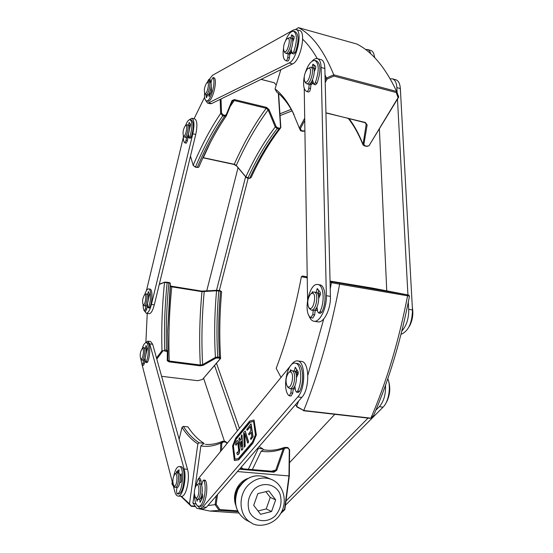 <?xml version="1.0" encoding="UTF-8"?>
<svg xmlns="http://www.w3.org/2000/svg" width="553" height="553" viewBox="0 0 553 553"><rect width="100%" height="100%" fill="white"/><g stroke="black" fill="none" stroke-linecap="round" stroke-linejoin="round"><path stroke-width="0.83" d="M159.347 284.131L165.071 282.065L169.723 282.68M170.4 286.046L201.824 291.127L217.094 290.29L220.129 290.615L221.629 291.708C219.569 314.65 219.23 336.888 220.619 358.413L202.412 379.517L219.983 359.008L219.064 358.026L215.946 358.088L203.124 365.346L200.138 365.83L169.038 361.856L167.262 360.743L167.324 351.667L163.944 350.733L164.732 349.966C164.006 328.261 164.815 305.809 167.144 282.611L164.511 282.548C162.14 305.996 161.303 328.703 162.001 350.657L163.944 350.733M147.243 313.413L145.888 342.196M162.838 351.017L156.803 359.049M161.6 376.303L197.67 380.692L202.412 379.517M219.064 358.026L219.5 357.224C218.152 335.92 218.49 313.904 220.536 291.182L216.576 290.781L201.99 291.645L171.755 286.841L170.428 286.447L170.262 283.309L167.144 282.611L167.241 282.12M166.356 351.051L166.55 350.201L164.732 349.966M168.769 282.362L168.914 282.894C166.598 306.079 165.81 328.51 166.55 350.201L167.946 351.086L167.863 360.183L169.232 361.026L169.038 361.856M200.138 365.83L200.331 365.015L169.232 361.026C168.361 337.033 169.204 312.307 171.755 286.841L171.61 286.316M201.824 291.127L201.99 291.645C199.612 316.821 199.059 341.277 200.331 365.015L202.626 364.634L215.442 357.369L217.764 356.996L217.564 357.826M156.506 357.991L162.001 350.657M165.071 282.065L159.271 284.436M219.983 359.008L220.619 358.406L219.506 357.224L217.764 356.996C216.43 335.678 216.783 313.648 218.836 290.906L218.663 290.38M221.629 291.708L220.129 290.615M167.324 351.667L167.946 351.086M167.262 360.743L167.863 360.162M203.124 365.346L202.626 364.634C201.333 341.07 201.859 316.786 204.209 291.784L204.721 291.3M215.946 358.088L215.442 357.369C214.122 335.885 214.495 313.689 216.576 290.781L217.094 290.29M203.027 157.612L234.265 164.282L236.297 165.416L245.836 176.863L249.603 178.391L247.537 178.17L246.106 177.361L236.573 165.921L233.926 164.435L202.951 157.778M198.306 167.407L195.43 167.2L193.177 165.382C201.389 145.66 210.541 128.358 220.64 113.483L220.17 99.381M221.034 98.959L221.511 113.019L223.267 114.941L224.871 115.314L226.191 114.789L232.025 100.542L234.437 99.602L266.47 107.372L268.958 109.473L276.113 126.54L277.454 127.674L279.818 128.227L278.989 128.987C268.101 143.033 258.306 159.506 249.61 178.391L251.069 177.603C259.869 158.517 269.788 141.865 280.827 127.646L279.818 128.227M280.565 127.681L278.332 93.339M276.251 84.968L274.198 82.729L261.023 79.383M277.454 127.674L277.205 128.566L278.989 128.987M247.537 178.17L247.889 178.031C256.571 159.126 266.346 142.633 277.205 128.566L275.283 126.948L268.129 109.888L266.221 108.264L266.47 107.372M234.437 99.602L234.196 100.508L266.221 108.264C254.339 124.384 243.686 143.054 234.265 164.282L233.926 164.435M230.207 106.459L234.196 100.508L232.343 101.24L226.377 115.729L224.629 116.234L224.871 115.314M196.979 167.524L197.297 167.379C205.474 147.921 214.585 130.874 224.629 116.234L222.769 115.798C212.739 130.453 203.656 147.52 195.499 166.999L198.292 167.407L198.921 166.971C207.085 147.575 216.188 130.549 226.225 115.895M190.474 156.126L193.177 165.382L195.499 166.999M194.048 118.757L204.61 97.238M278.608 93.575L280.827 127.646M222.755 115.798L220.64 113.483L221.511 113.019M261.106 79.342L274.198 82.729M276.113 126.54L275.283 126.948C264.369 141.16 254.553 157.799 245.836 176.863L246.106 177.361M268.958 109.473L268.129 109.888C256.295 125.849 245.684 144.361 236.297 165.416L236.573 165.921M232.025 100.542L232.343 101.24M226.191 114.789L226.516 115.487M223.267 114.941L222.769 115.805M210.092 143.047L203.255 157.833M368.982 145.771L398.105 97.605L396.211 92.517L396.674 91.452C385.192 67.259 371.879 51.443 356.733 44.005L298.461 27.65C312.03 34.721 323.802 50.447 333.777 74.835L396.674 91.452L398.748 97.031L368.982 145.771L366.349 146.303L364.275 145.819L362.996 144.789L366.155 124.508L366.065 123.651L364.78 122.607L365.339 122.476L367.137 124.957L363.874 144.437L364.821 145.709L367.579 146.358M396.211 92.517L333.901 76.093L327.12 79.038L325.205 82.584M304.744 120.485L300.39 128.552L301.454 130.75L304.91 130.985M325.945 112.95L365.339 122.476M327.093 113.047L364.78 122.607M326.56 113.192L325.952 113.116M304.91 131.089L303.348 131.199M280.841 69.678L275.062 88.929C281.449 93.699 287.249 101.192 292.461 111.402L299.353 128.137L304.703 118.204M302.664 39.222C307.841 44.157 312.715 50.62 317.27 58.597C315.639 58.272 313.869 59.178 311.961 61.314M325.012 74.731L326.332 78.063L333.77 74.835L333.901 76.093M325.15 80.268L326.332 78.07L327.12 79.038M294.065 114.734L293.83 114.264C288.673 104.151 282.929 96.713 276.604 91.95L275.062 88.929M301.454 130.75L300.659 130.805L302.844 131.324M300.645 130.798L299.353 128.137L300.39 128.552M298.461 27.65L295.572 29.44M364.821 145.709L364.275 145.819M363.874 144.437L362.913 143.987C358.849 133.944 354.273 125.538 349.192 118.771M367.137 124.957L366.155 124.508L365.498 122.939M398.748 97.031L398.105 97.605M330.058 281.456L408.702 295.081L372.321 288.072L330.044 281.062M307.219 276.825L302.463 276.016L307.219 276.956M298.627 401.056L296.553 406.372L303.763 410.492L370.876 418.165C386.671 381.598 398.9 340.828 407.554 295.869L406.939 294.839M303.507 410.741L369.929 418.324L370.876 418.165L373.69 415.303C389.118 379.621 401.049 339.901 409.483 296.125L339.625 284.18C330.832 330.576 318.881 372.681 303.763 410.492L296.94 406.987L295.579 404.568M339.708 283.24L339.625 284.18L330.079 282.417M307.233 277.869L301.378 276.707C295.095 309.922 286.696 340.475 276.189 368.36L281.021 377.388M332.235 281.892L331.427 282.687L330.238 288.942M323.754 318.922L307.876 375.121M408.702 295.081L409.483 296.125M302.463 276.016L301.378 276.707M217.536 494.458L216.175 504.343L219.873 509.583L219.168 510.412L215.11 504.682L207.921 505.532M196.163 504.122L192.935 503.05L196.827 508.318L209.808 511.055L238.682 513.011M216.175 504.343L215.117 504.689L216.313 495.868M220.481 451.552L220.765 443.105C213.693 446.112 207.071 447.038 200.884 445.877L195.168 486.999M194.338 492.986L192.935 503.05M227.131 443.409L225.617 442.103L223.315 441.875L221.767 443.361L220.765 443.105L222.755 441.204C216.914 443.713 211.357 444.792 206.096 444.418L206.525 444.446M223.315 441.875L222.741 441.204L225.334 441.453L227.401 443.077M281.505 512.064L284.56 509.175L288.97 475.939L289.281 449.879L287.837 447.55L289.62 449.755L289.309 475.974L284.85 509.596L280.717 513.502M289.309 475.974L237.424 471.55M219.873 509.583L237.479 510.792M265.73 450.031L263.387 449.81L261.161 451.193L252.327 469.67M239.981 468.605L274.392 471.426L275.802 470.022L283.254 448.739L284.532 447.412L287.816 447.536M267.113 450.232L265.751 450.031M203.02 444.045L200.884 445.877M206.539 444.446L205.488 444.28M209.808 511.055L219.147 510.405L237.921 511.684M287.885 448.151L285.707 447.937L284.214 448.953L276.756 470.25L273.956 472.186L239.456 469.207M221.767 443.361L221.539 450.26M225.617 442.103L225.334 441.453M273.956 472.186L273.631 471.515M276.756 470.25L275.802 470.022L271.219 471.308M284.56 509.175L284.843 509.603M284.214 448.953L283.254 448.739C275.456 451.58 268.087 452.395 261.161 451.193M285.376 447.301L285.707 447.937M195.23 506.161L191.02 505.871L191.255 506.292L180.9 496.276M191.02 505.871L189.499 503.811L181.301 496.304M172.246 481.76L171.942 483.916L173.165 485.817L173.089 484.034M263.511 449.817L262.855 448.891L258.334 448.455L248.332 469.324M179.131 439.262L182.013 427.351L183.361 426.384C187.958 433.566 193.218 439.027 199.142 442.78L203.891 443.236L204.071 444.149M199.142 442.78L197.843 443.893L189.499 503.811M262.855 448.891L259.087 446.603M182.013 427.351C186.624 434.589 191.898 440.098 197.843 443.893M203.891 443.236C197.912 439.483 192.589 434.022 187.93 426.854L183.361 426.384M241.129 467.292L243.202 468.882M257.753 448.13L258.334 448.455M248.166 178.301L219.341 290.491M245.615 176.773L216.506 290.339M206.67 291.141L238.046 167.683M370.766 53.835C370.088 51.353 368.962 49.901 367.386 49.48L365.568 49.528M374.54 57.512C374.125 53.406 372.84 51.042 370.683 50.406L367.572 49.535M279.929 113.794L291.175 109.349M280.039 115.591L292.046 110.89M401.837 331.067C406.552 325.703 408.84 318.466 408.702 309.362L408.314 302.152M401.015 334.323C408.335 331.282 412.151 323.166 412.469 309.984L400.344 88.549C399.964 83.468 398.423 80.531 395.727 79.736L392.506 78.865M407.927 294.929L397.476 99.132M397.13 92.683L396.86 87.63C396.494 82.535 394.966 79.597 392.277 78.803L390.211 78.851M379.386 129.043L386.754 290.823M285.984 501.039L368.028 418.109M375.867 410.181L379.31 406.711C383.775 401.554 385.849 394.386 385.538 385.213M285.424 505.242L383.049 407.153C388.704 401.844 391.199 386.969 387.833 378.653M334.807 414.315L289.468 462.73M237.382 430.842L214.564 365.471M239.428 428.34L216.479 363.238M203.622 378.245L224.449 441.363M374.775 57.754L374.381 56.164M400.621 93.664L400.144 86.586M409.02 326.795L409.607 326.035C412.621 319.98 413.526 313.71 412.317 307.226M386.167 402.653L386.609 402.059C390.093 394.787 390.681 387.529 388.358 380.27M141.395 359.699L143.324 360.286C145.66 360.826 147.402 347.968 144.983 348.037L143.621 347.858L141.997 348.95C140.179 352.047 139.736 355.282 140.676 358.662C142.833 361.544 144.886 346.683 142.017 348.929M144.471 359.388L145.232 359.436M147.112 350.111L145.881 349.192M147.333 349.074L146.545 348.245M141.955 360.107C144.285 360.653 146.033 347.789 143.621 347.858M143.718 305.45L145.584 306.044C147.831 306.618 149.745 294.092 147.409 294.113L146.075 293.906L144.402 294.998C142.639 298.081 142.176 301.219 143.027 304.413C145.073 307.226 147.292 292.71 144.478 294.936M146.704 305.194L147.575 305.215M149.365 295.945L148.252 295.261M145.688 311.062L146.752 309.072L147.098 306.272L147.623 306.113M149.607 295.005L149.158 294.383M144.25 305.844C146.483 306.417 148.398 293.885 146.075 293.906M185.898 137.414L185.932 137.421C188.283 138.195 190.992 125.213 188.511 125.061L187.184 124.757M187.17 136.619L188.58 136.259M190.197 126.665L189.347 126.326M187.488 137.766L188.649 137.061M190.529 125.731L189.188 125.801M184.011 136.632L184.571 137.116C186.907 137.891 189.624 124.902 187.149 124.75L185.013 126.119C183.188 129.443 182.642 132.575 183.368 135.513C185.386 138.72 188.559 123.513 185.407 125.725M207.271 95.068L207.313 95.075C209.829 95.946 212.898 82.383 210.223 82.155L208.854 81.816M208.903 93.906L209.87 94.141L211.039 92.434M211.301 91.833L211.668 90.816M209.11 95.475L209.884 95.068M205.287 94.176L205.903 94.736C208.412 95.607 211.474 82.031 208.813 81.803L206.974 82.791M206.442 83.323C204.52 86.78 203.919 90.008 204.651 93.001C206.787 96.554 210.416 80.448 206.94 82.819L206.442 83.323M287.131 53.662L287.207 53.682C290.802 54.947 295.088 38.537 291.272 38.046L289.71 37.618M289.143 52.742L289.731 52.901L291.555 51.457M293.373 40.238L292.551 39.802M289.081 54.18L291.721 52.376M293.843 39.021L292.136 38.745M284.525 52.203L285.569 53.24C289.15 54.505 293.436 38.081 289.634 37.597L287.069 38.855M286.343 39.533C283.848 43.431 283.039 47.205 283.903 50.855C286.931 56.358 292.392 35.378 287 38.904L286.343 39.533M308.145 84.153L308.235 84.18C312.321 85.542 316.779 68.206 312.466 67.66L310.827 67.231M310.378 83.22L312.901 81.858M314.871 70.141L313.945 69.526M310.205 84.685L313.095 82.853M315.383 68.869L314.436 68.185L313.392 68.323M305.235 82.466L306.507 83.738C310.586 85.093 315.037 67.743 310.738 67.203L307.862 68.613M307.247 69.173C304.516 73.134 303.645 77.116 304.613 81.104C308.139 87.415 313.993 64.549 307.786 68.676L307.247 69.173M312.991 310.337L313.109 310.351C318.238 311.477 321.169 292.578 315.901 292.35L314.139 292.06M315.528 309.196L317.173 308.546M319.675 296.166L317.947 294.237M317.429 310.067L315.251 310.696L317.387 309.832M320.249 294.936L318.044 292.71M309.307 308.443L311.228 310.053C316.344 311.173 319.275 292.261 314.021 292.039L312.424 292.482L310.696 294.002M311.104 293.684L310.627 294.065C307.703 298.136 307.026 302.505 308.595 307.157C313.406 314.47 318.016 289.744 311.104 293.684M291.424 388.78L291.528 388.794C296.505 389.713 298.668 370.973 293.608 370.945L291.846 370.717M293.816 387.57L295.019 387.204M297.604 375.107L295.627 372.715M293.823 389.077L295.212 388.545M298.15 373.946L295.731 371.222M287.809 387.128L289.661 388.565C294.618 389.485 296.788 370.724 291.742 370.704L290.574 370.966L288.625 372.708M289.26 372.231L288.569 372.763C285.839 376.911 285.334 381.273 287.042 385.856C291.701 392.582 295.496 369.266 289.26 372.231M210.949 82.957L211.785 79.452L213.161 77.69C216.064 82.687 210.327 102.388 206.463 100.867C204.9 100.3 204.278 97.646 204.603 92.911M206.898 82.853L208.854 79.376L209.103 81.879M207.79 101.185L207.873 101.206C211.751 102.727 217.488 83.047 214.578 78.042L212.946 77.489M210.506 82.286L210.251 79.722L208.854 79.376M205.847 94.722L206.566 97.715L207.444 95.088M208.84 94.003L209.103 96.657L211.474 91.432L211.246 85.826M186.472 137.296L186.091 140.393L184.896 142.847C183.679 142.031 183.181 139.605 183.402 135.568M185.497 125.662C187.045 121.605 188.573 119.607 190.073 119.683C192.603 121.95 192.513 127.688 189.824 136.881L188.995 137.967L188.393 134.255L190.605 124.314L189.154 122.427L188.559 125.068M188.995 137.967L190.363 138.271L191.193 137.185C193.896 127.999 193.972 122.268 191.435 119.994L190.142 119.697M184.999 142.868L186.313 143.165L187.453 140.697L187.813 137.738M189.914 125.407L190.232 123.831M145.771 306.037L145.418 308.871L144.354 310.869C143.524 309.77 143.116 307.668 143.13 304.572M144.658 294.79C145.909 290.892 147.236 288.936 148.626 288.908C151.28 288.839 151.322 300.217 148.646 306.977L148.031 307.758L147.665 306.832L147.492 303.562L149.559 294.244L148.342 291.576L147.741 294.272M148.031 307.758L149.372 307.959L149.994 307.178C152.676 300.417 152.628 289.053 149.96 289.115L148.688 288.915M149.103 294.396L149.296 293.657M143.4 360.286L143.047 363.127L142.156 365.16L140.739 358.759M142.114 348.853C143.345 344.802 144.686 342.749 146.137 342.694C148.978 342.549 149.137 354.832 146.331 361.683L145.736 362.402L145.328 361.365L145.156 357.929M145.736 362.402L147.105 362.581L147.706 361.856C150.513 355.012 150.347 342.736 147.499 342.881L146.199 342.701M142.156 365.16L143.517 365.333L144.416 363.3L144.768 360.459M146.808 348.335L146.967 347.747M145.225 357.75L147.264 348.48L146.027 345.48L145.404 348.266M143.877 347.892L143.801 347.298L143.552 347.858M173.863 475.594C175.17 469.78 176.912 466.753 179.103 466.518C184.868 466.034 182.884 493.476 177.078 493.857L176.469 490.746L177.064 487.421M178.495 493.967L178.647 493.974C184.467 493.594 186.444 466.172 180.658 466.649L179.186 466.525M174.416 486.536L173.78 487.214L175.481 487.304M177.783 472.85L179.034 471.121M173.78 487.214L173.165 485.797M179.732 482.762L180.803 482.465L181.294 480.958L181.273 474.184L181.142 473.817L179.932 475.594M178.882 473.168L179.089 469.774L176.614 471.661L176.22 472.87M174.527 486.695L175.425 487.304C178.557 487.815 179.891 472.545 176.711 472.76L174.707 474.246C172.667 477.916 172.329 481.684 173.704 485.555L174.209 485.963C177.395 487.117 178.073 470.838 174.707 474.246M176.946 487.414L176.995 487.421C180.133 487.94 181.46 472.677 178.266 472.884L176.753 472.76M181.28 476.237L181.135 475.711M201.658 485.493L202.474 481.718L203.49 480.066L204.043 480.702C207.14 488.776 203.255 507.094 198.651 506.23C196.011 505.573 194.608 501.675 194.442 494.534M194.995 487.96L198.223 478.891L198.7 478.573L199.426 480.751L199.35 483.827M200.193 506.334L200.297 506.341C204.921 507.205 208.806 488.9 205.695 480.84L205.142 480.198L203.49 480.066M200.974 484.331L201.057 480.882L200.331 478.711L198.7 478.573L199.903 476.762L292.143 363.77C293.843 361.71 295.579 360.75 297.341 360.895C305.526 360.687 305.982 388.351 297.77 396.93L202.868 507.025L200.145 508.546L196.827 505.159M201.527 499.698L201.002 498.191L202.854 495.937M196.522 498.903L197.075 501.246L197.656 499.255M200.525 498.156L201.002 498.191M199.771 499.027L200.062 502.352L202.619 497.61L202.785 495.647L202.087 493.428M196.17 498.495L197.255 499.228C200.78 499.774 202.059 483.529 198.492 483.764L196.28 485.41C194.117 489.281 193.799 493.248 195.327 497.313L195.928 497.804C199.578 499.117 200.062 481.497 196.28 485.41M198.845 499.345L198.9 499.352C202.439 499.891 203.711 483.661 200.131 483.889L198.541 483.764M201.451 499.297L201.949 498.882L201.451 499.297M201.969 484.041L201.057 484.421L201.969 484.041M291.341 388.773L290.913 392.893L289.281 395.782L288.866 395.568C281.83 389.478 287.228 361.565 295.15 363.162C301.122 363.1 302.844 381.335 297.638 391.171L296.491 392.174L295.509 390.577L294.846 385.994M298.337 392.395L299.526 391.4C304.731 381.577 302.996 363.349 297.002 363.411L295.343 363.19M291.106 395.996L292.772 393.114L293.208 388.953M296.187 371.333L296.678 369.404M296.602 377.298L298.115 374.015L298.171 371.782L295.261 367.247L294.3 371.167M291.037 370.773L290.781 369.694L290.042 371.34M313.247 310.364L312.811 314.629L310.655 317.616C302.795 312.48 309.203 282.555 317.775 284.512C323.692 284.705 325.143 301.744 319.959 311.83L318.618 313.005L317.678 311.588L316.938 307.115M320.47 313.295L321.853 312.127C327.044 302.056 325.586 285.023 319.648 284.83L317.996 284.553M312.818 318.037L314.685 314.92L315.127 310.675M318.175 292.731L318.715 290.353M318.777 298.157L320.332 294.756L320.374 292.53L317.263 288.514L316.288 292.447M312.728 292.302L312.521 291.673L311.906 292.89M309.238 84.049L308.802 88.134C308.429 90.263 307.779 91.404 306.86 91.563C303.715 90.028 302.844 85.107 304.233 76.798M305.436 72.194C308.256 64.293 311.415 60.388 314.906 60.484C319.178 63.54 319.309 70.978 315.293 82.798L313.786 84.367L312.521 79.86M315.493 84.809L317.035 83.247C321.051 71.441 320.92 64.01 316.634 60.941L315.079 60.526M308.539 91.992L308.574 91.998C309.5 91.846 310.15 90.699 310.523 88.577L310.945 84.65M313.772 68.192L314.277 65.206M306.86 91.563L308.56 91.992L306.86 91.563M314.242 71.71L315.652 68.199L315.701 66.298L312.936 64.183L312.099 67.57M288.217 53.496L287.788 57.388C287.429 59.42 286.834 60.519 285.998 60.699L285.942 60.692C283.406 59.627 282.583 55.625 283.482 48.692M285.645 40.521C288.231 34.162 290.892 31.072 293.608 31.251C297.3 34.023 297.314 40.936 293.664 52.003L292.267 53.558L291.175 49.369M292.267 53.558L293.92 54L295.316 52.452C298.973 41.392 298.952 34.48 295.254 31.708L293.754 31.293M287.442 61.086L287.636 61.134C288.472 60.954 289.067 59.855 289.426 57.823L289.834 54.111M292.502 38.592L292.986 35.745M292.772 41.821L294.092 38.378L294.148 36.602L291.687 34.798L290.919 37.95M205.571 100.259L207.472 103.031L208.626 102.837L289.095 62.994C296.989 59.987 303.03 30.201 295.862 29.489L293.546 29.931L212.49 75.319L209.214 79.466M210.389 103.729L211.64 103.556L292.599 63.927C300.549 60.934 306.59 31.203 299.373 30.47L296.028 29.537M289.82 54.249L291.777 52.687M293.892 38.897L293.387 38.627M191.898 118.259L194.732 118.916C197.214 120.436 197.552 125.621 195.748 134.455L154.308 304.834C152.78 310.606 151.059 313.558 149.144 313.689L149.075 313.682M189.257 119.807L191.822 118.245C194.283 119.766 194.608 124.95 192.803 133.798L151.425 304.399C149.898 310.178 148.183 313.136 146.282 313.268L144.492 310.952L145.833 311.152M188.677 137.31L187.806 137.821M149.13 294.376L149.628 294.721M147.63 306.244L147.271 306.3M146.441 290.608L183.34 137.317M173.642 487.172L174.734 491.41C175.529 494.375 176.649 495.93 178.101 496.076C182.704 496.988 186.949 478.027 184.135 468.999L149.759 343.89L147.748 341.153L145.384 342.867M181.356 496.311L181.453 496.317C186.091 497.23 190.336 478.304 187.488 469.283L152.69 344.284L150.658 341.547L147.817 341.16M147.312 348.687L146.822 348.286M142.19 365.167L173.13 485.188M203.552 508.781L206.414 507.274L301.793 397.413C310.039 388.856 309.542 361.233 301.309 361.434L297.569 360.929M298.274 373.579L296.208 371.291M293.926 389.091L295.24 388.738M308.809 315.245C309.977 318.881 311.726 320.885 314.042 321.252C319.876 322.482 326.864 308.201 326.36 295.696L321.134 67.487C320.927 62.268 319.641 59.309 317.27 58.597M317.809 321.832L318.065 321.874C323.927 323.104 330.95 308.857 330.418 296.367L324.86 68.482C324.646 63.27 323.346 60.305 320.954 59.593L317.47 58.653M320.374 294.652L318.314 292.758M310.931 84.768L313.157 83.164M315.445 68.71L314.678 68.247M304.233 88.425L307.586 299.767M239.159 486.239C236.401 490.338 235.108 494.831 235.295 499.712C235.108 494.831 236.401 490.338 239.159 486.239L243.52 481.622L239.159 486.239M247.751 478.463C243.984 479.88 240.852 482.354 238.371 485.873C234.396 492.025 233.49 498.426 235.668 505.089M239.408 449.133C239.518 452.313 238.917 454.179 237.583 454.732L236.774 453.308L237.209 452.23L237.762 452.81L238.668 450.031L237.88 443.776L237.258 442.642L235.972 445.289L235.606 444.488C235.875 442.068 236.497 440.762 237.465 440.561L238.585 442.594L239.408 449.133L238.834 442.614L237.603 440.589M236.062 445.255L237.389 442.683M237.88 452.789L237.583 452.382M237.693 454.732L237.831 454.753C239.159 454.2 239.767 452.333 239.656 449.16M255.424 434.81L252.507 441.902L238.302 458.568L234.776 459.17L233.166 445.995L235.896 439.2L249.852 422.264L253.578 421.358L255.424 434.81M253.585 421.448L250.108 422.292L236.145 439.227L233.414 446.015L235.011 459.128M252.673 443.147L238.454 459.792L234.334 460.49L232.564 445.932L235.751 438.011L249.693 421.054L254.034 419.99L256.087 434.858L252.928 443.174L256.343 434.886L254.034 419.99M234.334 460.49L238.702 459.82L252.928 443.174M244.848 433.517L244.336 433.725L244.924 446.077L244.315 447.19L243.659 432.57L245.207 431.119L248.345 441.785L248.214 442.663L247.613 442.946L244.848 433.517M244.461 447.135L245.173 446.105L244.827 433.448M247.903 443.064L248.594 441.812L245.2 431.036M242.649 448.76L241.571 450.052L238.875 439.02L239.449 437.741L240.272 440.312L241.219 439.248L241.253 435.944L241.737 434.893L242.02 435.211L242.898 448.787L241.986 434.921M241.861 450.197L242.898 448.787M240.403 440.229L239.58 437.824M240.707 442.49L240.838 441.653L241.343 441.128L241.509 441.508L241.751 446.755L240.707 442.49L241.696 445.538M241.226 441.19L240.956 442.511M251.663 436.58L251.214 432.328L249.002 434.9L248.622 433.932L250.868 430.676L250.426 426.46L247.129 430.352L246.749 429.405L250.965 423.826L252.832 436.628L250.896 439.49L250.509 438.522L251.663 436.58M250.924 439.497L253.087 436.656L251.097 423.916M247.156 430.358L250.544 426.57M249.03 434.9L251.339 432.439M260.608 514.304L271.578 511.511L275.664 499.864L268.834 490.933L257.836 493.629L253.696 505.352L260.608 514.304M258.044 510.986L266.221 508.919L271.578 511.511M266.221 508.919L270.265 497.41L275.664 499.864M270.265 497.41L265.862 491.658M170.414 286.406L167.663 330.68M167.656 331.496L167.939 351.065L167.656 331.496L170.289 283.357M263.387 449.81L266.85 450.211C272.422 450.626 278.311 449.693 284.532 447.405M195.555 506.603L191.29 506.306L195.548 506.589M412.469 309.984L408.702 309.362M400.344 88.549L396.86 87.63M383.049 407.153L379.31 406.711M213.161 77.69L214.578 78.042M209.179 80.641L210.582 80.994M189.824 136.881L191.193 137.185M186.091 140.393L187.453 140.697M188.919 123.001L189.755 123.195M148.646 306.977L149.994 307.178M145.418 308.871L146.752 309.072M148.149 292.074L148.626 292.15M146.331 361.683L147.706 361.856M143.047 363.127L144.416 363.3M145.84 345.971L146.282 346.033M177.078 493.857L178.647 493.974M176.614 471.661L178.17 471.785M204.043 480.702L205.695 480.84M199.426 480.751L201.057 480.882M199.916 501.799L200.4 501.834M297.638 391.171L299.526 391.4M290.913 392.893L292.772 393.114M294.915 367.952L295.841 368.077M290.519 369.992L290.975 370.054M319.959 311.83L321.853 312.127M312.811 314.629L314.685 314.92M316.876 289.267L318.037 289.468M312.217 292.005L312.715 292.088M315.293 82.798L317.035 83.247M308.802 88.134L310.523 88.577M312.528 64.978L314.249 65.441M293.664 52.003L295.316 52.452M285.998 60.699L287.636 61.134M287.788 57.388L289.426 57.823M291.307 35.565L292.945 36.021M292.599 63.927L289.095 62.994M211.64 103.556L208.626 102.837M192.803 133.798L195.748 134.455M151.425 304.399L154.308 304.834M187.488 469.283L184.135 468.999M152.69 344.284L149.759 343.89M206.414 507.274L202.868 507.025M301.793 397.413L297.77 396.93M330.418 296.367L326.36 295.696M324.86 68.482L321.134 67.487M246.541 520.262L245.719 519.82C235.682 512.569 233.103 502.428 237.99 489.384C245.055 477.515 254.38 473.437 265.958 477.163L270.929 479.216M251.359 522.834C256.398 527.237 273.037 526.484 280.565 513.751C287.933 501.875 283.834 484.815 271.82 479.582C263.885 476.465 256.35 477.999 249.216 484.193C237.431 494.569 238.64 516.295 251.359 522.834L245.719 519.82C235.606 512.507 232.993 502.345 237.88 489.336C244.917 477.481 254.276 473.423 265.958 477.163M254.304 489.032C248.366 495.923 246.756 503.555 249.479 511.926C254.352 521.666 266.753 523.58 275.062 516.046C280.869 509.182 282.438 501.633 279.777 493.394C275.055 483.744 262.786 481.559 254.304 489.032M170.269 283.309L169.709 282.652M226.377 115.729C216.299 130.37 207.14 147.464 198.907 167.006M362.989 144.796C358.662 134.137 353.802 125.4 348.397 118.577M293.83 114.264L292.461 111.402M140.676 358.662L141.423 359.747M143.027 304.413L143.752 305.491M184.571 137.116L185.932 137.421M183.368 135.513L184.038 136.688M205.903 94.736L207.313 95.075M204.651 93.001L205.322 94.238M285.569 53.24L287.207 53.682M283.903 50.855L284.574 52.314M306.507 83.738L308.235 84.18M304.613 81.104L305.297 82.604M311.228 310.053L313.109 310.351M308.595 307.157L309.41 308.636M289.661 388.565L291.528 388.794M287.042 385.856L287.919 387.3M207.873 101.206L206.463 100.867M186.313 143.165L184.951 142.868M178.578 493.981L177.008 493.864M181.28 475.725L179.939 475.615M173.704 485.555L174.575 486.764M176.995 487.421L175.425 487.304M200.297 506.341L198.651 506.23M195.327 497.313L196.232 498.578M198.9 499.352L197.255 499.228M291.141 396.003L289.281 395.782M298.371 392.402L296.491 392.174M312.86 318.044L310.98 317.754M320.512 313.302L318.618 313.005M315.521 84.816L313.786 84.367M287.581 61.12L285.942 60.692M210.479 103.75L207.472 103.031M146.282 313.268L149.144 313.689M181.453 496.317L178.101 496.076M203.67 508.788L200.145 508.546M318.065 321.874L314.042 321.252"/></g></svg>
